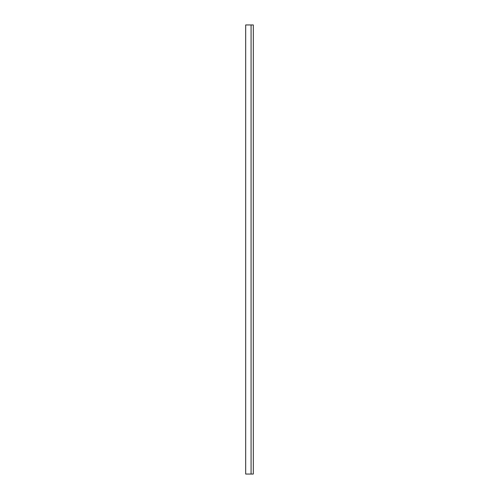 <?xml version="1.0" encoding="UTF-8"?>
<svg xmlns="http://www.w3.org/2000/svg" width="499" height="499" viewBox="0 0 499 499"><rect width="100%" height="100%" fill="white"/><g stroke="black" fill="none" stroke-linecap="round" stroke-linejoin="round"><path stroke-width="0.75" d="M251.072 474.05L245.683 474.05L245.683 24.95L253.317 24.95L253.317 474.05L251.072 474.05L251.072 24.95"/></g></svg>
